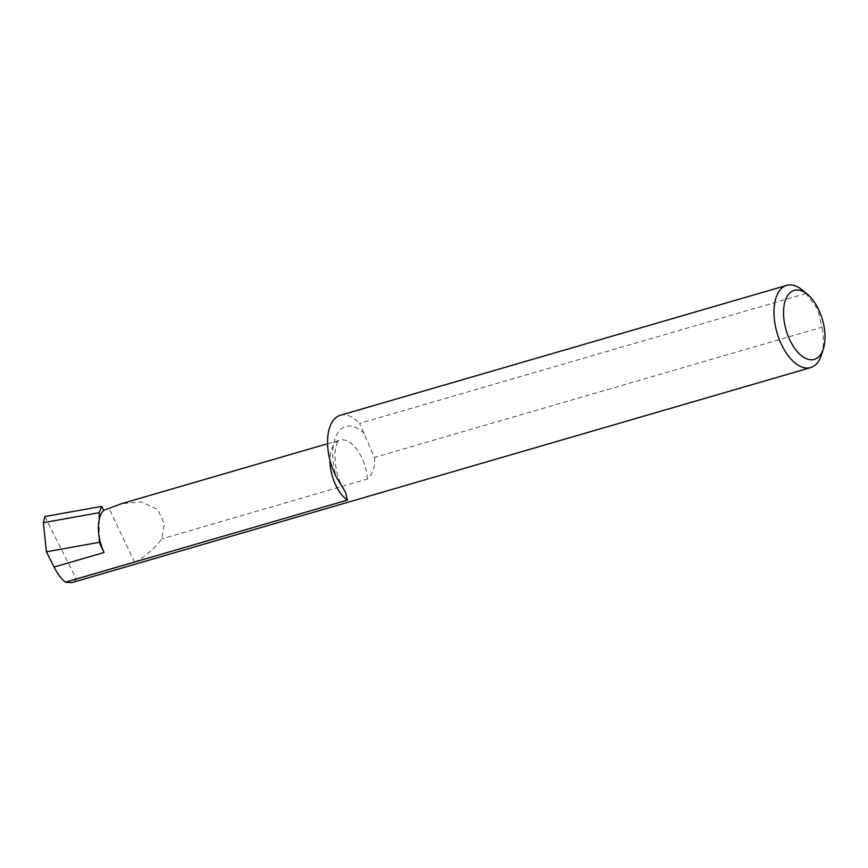<?xml version="1.0" encoding="UTF-8"?>
<svg xmlns="http://www.w3.org/2000/svg" width="868" height="868" viewBox="0 0 868 868"><rect width="100%" height="100%" fill="white"/><g stroke="black" fill="none" stroke-linecap="round" stroke-linejoin="round"><path stroke-width="0.65" stroke-dasharray="4.34 3.25" d="M805.992 293.493L359.558 423.421L374.488 457.425L821.985 327.182L817.732 309.258L805.992 293.493A42.814 22.514 73.8 0 0 802.629 290.292M44.865 516.547L76.438 579.314L71.838 582.623M76.438 579.314L134.659 562.366C145.77 556.269 154.775 548.446 161.698 538.898L164.377 523.892L157.759 509.451L141.245 501.932L121.401 503.711M374.488 457.425C375.453 466.105 373.077 473.31 367.348 479.049L161.698 538.898M821.443 354.914A42.814 22.514 73.8 0 0 821.985 327.182M340.278 415.305A42.814 22.514 -106.2 0 1 359.558 423.421M134.659 562.366L109.205 508.756M99.202 519.509L99.234 537.411M367.348 479.049A32.474 17.078 73.8 0 0 339.638 440.195A32.474 17.078 73.8 0 0 329.97 460.344M364.408 433.631A43.91 23.089 73.8 0 0 337.576 433.154A43.91 23.089 73.8 0 0 336.643 477.584M327.551 443.711L339.638 440.195L338.129 441.638C337.446 441.194 336.393 444.817 334.983 452.499C334.701 468.102 338.216 481.371 345.551 492.297"/><path stroke-width="1.3" d="M818.676 309.681A35.957 18.912 73.8 0 0 807.598 294.458A35.957 18.912 73.8 0 0 785.724 299.373A35.957 18.912 73.8 0 0 789.869 340.05A35.957 18.912 73.8 0 0 823.396 348.73A35.957 18.912 73.8 0 0 818.676 309.681M807.598 294.458L802.629 290.292A42.814 22.514 73.8 0 0 786.701 285.377A42.814 22.514 73.8 0 0 781.515 344.574A42.814 22.514 73.8 0 0 810.636 367.598A42.814 22.514 73.8 0 0 821.443 354.914L823.396 348.73M810.636 367.598L71.838 582.623L65.447 582.157L347.363 500.109L345.551 492.297L336.643 477.584A42.814 22.514 -106.2 0 1 340.278 415.305L786.701 285.377M101.697 506.369L44.865 516.547L43.4 522.688L99.191 512.684L99.202 519.509A32.474 17.078 73.8 0 1 103.596 510.384L101.697 506.369L99.191 512.684M327.551 443.711L121.401 503.711L103.596 510.384M99.202 519.509A32.474 17.078 -106.2 0 0 99.234 537.411A32.474 17.078 73.8 0 0 104.073 552.504L99.245 542.337L46.427 551.798L54.098 567.054C57.538 573.802 61.313 578.847 65.447 582.157M46.427 551.798L43.4 522.688M99.234 537.411L99.245 542.337M54.098 567.054L104.073 552.504M329.97 460.344A32.474 17.078 73.8 0 0 347.363 500.109"/></g></svg>
